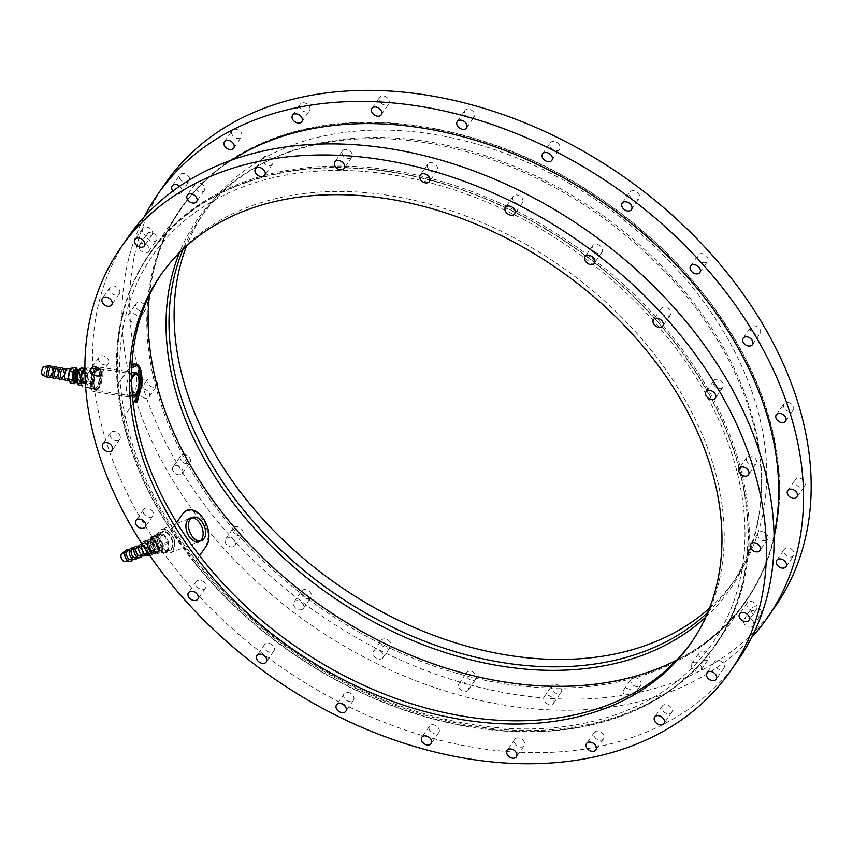 <?xml version="1.0" encoding="UTF-8"?>
<svg xmlns="http://www.w3.org/2000/svg" width="853" height="853" viewBox="0 0 853 853"><rect width="100%" height="100%" fill="white"/><g stroke="black" fill="none" stroke-linecap="round" stroke-linejoin="round"><path stroke-width="0.64" stroke-dasharray="4.26 3.2" d="M186.882 510.329L196.041 511.896L204.549 521.546L208.676 534.884L206.245 546.037L194.74 562.649A343.706 246.826 34.7 0 0 714.889 645.412A343.706 246.826 34.7 0 0 572.928 246.784A343.706 246.826 34.7 0 0 149.84 253.927A343.706 246.826 34.7 0 0 117.629 384.468L131.906 364.871A20.973 8.189 98.8 0 0 129.08 367.835L117.575 384.458L122.693 418.354L133.207 403.192M136.235 364.604A20.973 8.189 98.8 0 0 134.849 364.06M131.618 373.017A12.55 4.894 98.8 0 0 126.5 390.407A12.55 4.894 98.8 0 0 133.175 394.928A12.55 4.894 98.8 0 0 136.832 381.867A12.55 4.894 98.8 0 0 133.942 372.494M136.981 364.466A20.973 8.189 98.8 0 0 136.32 364.284M131.82 366.459A20.973 8.189 98.8 0 0 130.552 368.069L129.08 367.835M133.217 403.277L122.757 418.365A343.706 246.826 34.7 0 0 141.14 474.854A343.706 246.826 34.7 0 0 171.208 530.331L176.688 522.431M149.531 294.754A343.706 246.826 34.7 0 1 181.177 208.697A343.706 246.826 34.7 0 1 604.265 201.553A343.706 246.826 34.7 0 1 746.226 600.181A343.706 246.826 34.7 0 1 676.77 660.051M136.736 397.018L139.775 375.853L134.678 364.028M129.144 367.846L131.746 368.251M709.472 608.189A322.733 231.76 -145.3 0 0 735.691 578.537A322.733 231.76 -145.3 0 0 602.41 204.24A322.733 231.76 -145.3 0 0 205.136 210.947A322.733 231.76 -145.3 0 0 186.594 245.92M707.745 612.454A322.733 231.76 -145.3 0 0 730.573 585.926A322.733 231.76 -145.3 0 0 597.292 211.629A322.733 231.76 -145.3 0 0 200.018 218.336A322.733 231.76 -145.3 0 0 183.203 249.033M187.361 463.733A5.651 4.052 34.7 0 1 181.582 461.121A5.651 4.052 34.7 0 1 180.729 455.907A5.651 4.052 34.7 0 1 187.681 455.79A5.651 4.052 34.7 0 1 190.016 462.337A5.651 4.052 34.7 0 1 187.361 463.733M179.695 474.812A5.651 4.052 34.7 0 1 173.905 472.199A5.651 4.052 34.7 0 1 173.052 466.975A5.651 4.052 34.7 0 1 180.004 466.858A5.651 4.052 34.7 0 1 182.339 473.415A5.651 4.052 34.7 0 1 179.695 474.812M165.343 183.374A371.14 266.52 -145.3 0 0 226.706 532.08A371.14 266.52 -145.3 0 0 615.12 696.485A371.14 266.52 -145.3 0 0 775.484 606.11M144.402 216.683A371.14 266.52 -145.3 0 0 230.875 556.177A371.14 266.52 -145.3 0 0 607.443 707.563A371.14 266.52 -145.3 0 0 751.664 637.426M152.922 387.113A5.651 4.052 34.7 0 1 148.017 383.989A5.651 4.052 34.7 0 1 147.59 379.329A5.651 4.052 34.7 0 1 154.542 379.212A5.651 4.052 34.7 0 1 156.877 385.769A5.651 4.052 34.7 0 1 152.922 387.113M145.255 398.191A5.651 4.052 34.7 0 1 140.34 395.067A5.651 4.052 34.7 0 1 139.913 390.407A5.651 4.052 34.7 0 1 146.865 390.29A5.651 4.052 34.7 0 1 149.2 396.837A5.651 4.052 34.7 0 1 145.255 398.191M140.116 311.014A5.651 4.052 34.7 0 1 136.139 303.593A5.651 4.052 34.7 0 1 143.091 303.476A5.651 4.052 34.7 0 1 145.426 310.023A5.651 4.052 34.7 0 1 140.116 311.014M132.45 322.093A5.651 4.052 34.7 0 1 128.462 314.672A5.651 4.052 34.7 0 1 135.414 314.554A5.651 4.052 34.7 0 1 137.749 321.101A5.651 4.052 34.7 0 1 132.45 322.093M149.819 240.621A5.651 4.052 34.7 0 1 147.153 233.85A5.651 4.052 34.7 0 1 154.105 233.733A5.651 4.052 34.7 0 1 156.44 240.279A5.651 4.052 34.7 0 1 149.819 240.621M142.152 251.699A5.651 4.052 34.7 0 1 139.476 244.918A5.651 4.052 34.7 0 1 146.428 244.8A5.651 4.052 34.7 0 1 148.763 251.358A5.651 4.052 34.7 0 1 142.152 251.699M181.38 180.729A5.651 4.052 34.7 0 1 179.876 174.844A5.651 4.052 34.7 0 1 186.828 174.726A5.651 4.052 34.7 0 1 189.163 181.273A5.651 4.052 34.7 0 1 181.38 180.729M179.684 186.21A5.651 4.052 34.7 0 1 181.486 192.351A5.651 4.052 34.7 0 1 173.703 191.808A5.651 4.052 34.7 0 1 172.946 190.997M232.624 135.424A5.651 4.052 34.7 0 1 232.091 130.616A5.651 4.052 34.7 0 1 239.043 130.498A5.651 4.052 34.7 0 1 241.378 137.045A5.651 4.052 34.7 0 1 232.624 135.424M300.075 107.787A5.651 4.052 34.7 0 1 300.224 104.162A5.651 4.052 34.7 0 1 307.176 104.045A5.651 4.052 34.7 0 1 309.511 110.591A5.651 4.052 34.7 0 1 304.692 111.743A5.651 4.052 34.7 0 1 300.075 107.787M379.137 99.705A5.651 4.052 34.7 0 1 379.638 97.285A5.651 4.052 34.7 0 1 386.59 97.167A5.651 4.052 34.7 0 1 388.925 103.725A5.651 4.052 34.7 0 1 383.434 104.631A5.651 4.052 34.7 0 1 379.137 99.705M464.427 111.743A5.651 4.052 34.7 0 1 464.928 110.474A5.651 4.052 34.7 0 1 471.88 110.357A5.651 4.052 34.7 0 1 474.215 116.904A5.651 4.052 34.7 0 1 468.062 117.511A5.651 4.052 34.7 0 1 464.427 111.743M550.121 143.048A5.651 4.052 34.7 0 1 550.27 142.803A5.651 4.052 34.7 0 1 557.222 142.686A5.651 4.052 34.7 0 1 559.557 149.243A5.651 4.052 34.7 0 1 552.765 149.467A5.651 4.052 34.7 0 1 550.121 143.048M630.378 191.52A5.651 4.052 34.7 0 1 637.234 192.298A5.651 4.052 34.7 0 1 639.142 198.525A5.651 4.052 34.7 0 1 632.19 198.642A5.651 4.052 34.7 0 1 629.855 192.096A5.651 4.052 34.7 0 1 630.378 191.52M699.737 253.831A5.651 4.052 34.7 0 1 706.188 255.655A5.651 4.052 34.7 0 1 707.542 261.402A5.651 4.052 34.7 0 1 700.59 261.519A5.651 4.052 34.7 0 1 698.255 254.972A5.651 4.052 34.7 0 1 699.737 253.831M753.466 325.761A5.651 4.052 34.7 0 1 759.245 328.373A5.651 4.052 34.7 0 1 760.108 333.587A5.651 4.052 34.7 0 1 753.156 333.704A5.651 4.052 34.7 0 1 750.821 327.157A5.651 4.052 34.7 0 1 753.466 325.761M787.905 402.371A5.651 4.052 34.7 0 1 792.81 405.506A5.651 4.052 34.7 0 1 793.237 410.154A5.651 4.052 34.7 0 1 786.285 410.272A5.651 4.052 34.7 0 1 783.95 403.725A5.651 4.052 34.7 0 1 787.905 402.371M800.711 478.48A5.651 4.052 34.7 0 1 804.688 485.89A5.651 4.052 34.7 0 1 797.736 486.018A5.651 4.052 34.7 0 1 795.401 479.461A5.651 4.052 34.7 0 1 800.711 478.48M791.008 548.874A5.651 4.052 34.7 0 1 793.674 555.644A5.651 4.052 34.7 0 1 786.722 555.761A5.651 4.052 34.7 0 1 784.397 549.204A5.651 4.052 34.7 0 1 791.008 548.874M759.458 608.765A5.651 4.052 34.7 0 1 760.951 614.64A5.651 4.052 34.7 0 1 753.999 614.757A5.651 4.052 34.7 0 1 751.664 608.21A5.651 4.052 34.7 0 1 759.458 608.765M751.781 619.832A5.651 4.052 34.7 0 1 753.274 625.718A5.651 4.052 34.7 0 1 746.322 625.835A5.651 4.052 34.7 0 1 743.997 619.289A5.651 4.052 34.7 0 1 751.781 619.832M708.203 654.07A5.651 4.052 34.7 0 1 708.747 658.879A5.651 4.052 34.7 0 1 701.795 658.996A5.651 4.052 34.7 0 1 699.46 652.449A5.651 4.052 34.7 0 1 708.203 654.07M700.537 665.148A5.651 4.052 34.7 0 1 701.07 669.957A5.651 4.052 34.7 0 1 694.118 670.074A5.651 4.052 34.7 0 1 691.783 663.517A5.651 4.052 34.7 0 1 700.537 665.148M640.752 681.696A5.651 4.052 34.7 0 1 640.614 685.332A5.651 4.052 34.7 0 1 633.662 685.449A5.651 4.052 34.7 0 1 631.327 678.903A5.651 4.052 34.7 0 1 636.135 677.74A5.651 4.052 34.7 0 1 640.752 681.696M633.075 692.775A5.651 4.052 34.7 0 1 632.937 696.411A5.651 4.052 34.7 0 1 625.985 696.528A5.651 4.052 34.7 0 1 623.65 689.97A5.651 4.052 34.7 0 1 628.469 688.819A5.651 4.052 34.7 0 1 633.075 692.775M561.69 689.778A5.651 4.052 34.7 0 1 561.189 692.199A5.651 4.052 34.7 0 1 554.237 692.316A5.651 4.052 34.7 0 1 551.912 685.769A5.651 4.052 34.7 0 1 557.393 684.852A5.651 4.052 34.7 0 1 561.69 689.778M554.013 700.857A5.651 4.052 34.7 0 1 553.522 703.277A5.651 4.052 34.7 0 1 546.57 703.394A5.651 4.052 34.7 0 1 544.235 696.848A5.651 4.052 34.7 0 1 549.727 695.931A5.651 4.052 34.7 0 1 554.013 700.857M476.411 677.751A5.651 4.052 34.7 0 1 475.91 679.02A5.651 4.052 34.7 0 1 468.958 679.137A5.651 4.052 34.7 0 1 466.623 672.58A5.651 4.052 34.7 0 1 472.775 671.983A5.651 4.052 34.7 0 1 476.411 677.751M468.734 688.829A5.651 4.052 34.7 0 1 468.233 690.098A5.651 4.052 34.7 0 1 461.281 690.216A5.651 4.052 34.7 0 1 458.946 683.658A5.651 4.052 34.7 0 1 465.098 683.061A5.651 4.052 34.7 0 1 468.734 688.829M390.717 646.435A5.651 4.052 34.7 0 1 390.567 646.681A5.651 4.052 34.7 0 1 383.605 646.798A5.651 4.052 34.7 0 1 381.28 640.251A5.651 4.052 34.7 0 1 388.062 640.017A5.651 4.052 34.7 0 1 390.717 646.435M383.04 657.514A5.651 4.052 34.7 0 1 382.89 657.759A5.651 4.052 34.7 0 1 375.938 657.876A5.651 4.052 34.7 0 1 373.603 651.329A5.651 4.052 34.7 0 1 380.385 651.095A5.651 4.052 34.7 0 1 383.04 657.514M310.46 597.964A5.651 4.052 34.7 0 1 303.593 597.196A5.651 4.052 34.7 0 1 301.695 590.958A5.651 4.052 34.7 0 1 308.647 590.841A5.651 4.052 34.7 0 1 310.972 597.399A5.651 4.052 34.7 0 1 310.46 597.964M302.783 609.042A5.651 4.052 34.7 0 1 295.916 608.274A5.651 4.052 34.7 0 1 294.018 602.037A5.651 4.052 34.7 0 1 300.97 601.919A5.651 4.052 34.7 0 1 303.305 608.477A5.651 4.052 34.7 0 1 302.783 609.042M241.1 535.652A5.651 4.052 34.7 0 1 234.639 533.829A5.651 4.052 34.7 0 1 233.285 528.082A5.651 4.052 34.7 0 1 240.237 527.964A5.651 4.052 34.7 0 1 242.572 534.522A5.651 4.052 34.7 0 1 241.1 535.652M233.423 546.73A5.651 4.052 34.7 0 1 226.962 544.907A5.651 4.052 34.7 0 1 225.618 539.16A5.651 4.052 34.7 0 1 232.57 539.043A5.651 4.052 34.7 0 1 234.895 545.6A5.651 4.052 34.7 0 1 233.423 546.73M231.952 159.938A344.111 247.114 -145.3 0 0 179.887 209.849A344.111 247.114 -145.3 0 0 236.782 533.157A344.111 247.114 -145.3 0 0 596.908 685.588A344.111 247.114 -145.3 0 0 745.597 601.791A344.111 247.114 -145.3 0 0 774.034 535.513M597.868 684.202A344.111 247.114 -145.3 0 0 746.556 600.405A344.111 247.114 -145.3 0 0 604.436 201.308A344.111 247.114 -145.3 0 0 180.847 208.463A344.111 247.114 -145.3 0 0 237.742 531.771A344.111 247.114 -145.3 0 0 597.868 684.202M705.676 617.188A324.193 232.816 -145.3 0 0 596.29 213.069A324.193 232.816 -145.3 0 0 179.503 252.637M153.337 552.648A6.995 4.372 68.8 0 0 155.545 552.659A6.995 4.372 68.8 0 0 155.641 552.627A6.995 4.372 68.8 0 0 157.091 544.566A6.995 4.372 68.8 0 0 150.586 539.597A6.995 4.372 68.8 0 0 150.48 539.629A6.995 4.372 68.8 0 0 148.443 546.112A6.995 4.372 68.8 0 0 153.337 552.648M158.573 550.398A6.771 4.233 68.8 0 0 160.801 550.377A6.771 4.233 68.8 0 0 162.209 542.572A6.771 4.233 68.8 0 0 155.907 537.763A6.771 4.233 68.8 0 0 153.817 543.99A6.771 4.233 68.8 0 0 158.573 550.398M152.548 552.947A6.995 4.372 68.8 0 0 154.756 552.968A6.995 4.372 68.8 0 0 156.302 544.864A6.995 4.372 68.8 0 0 149.691 539.938A6.995 4.372 68.8 0 0 147.441 543.841A6.995 4.372 68.8 0 0 150.459 551.614A6.995 4.372 68.8 0 0 152.548 552.947M124.154 560.986A3.828 2.399 68.8 0 0 125.359 560.997A3.828 2.399 68.8 0 0 126.212 556.551A3.828 2.399 68.8 0 0 122.587 553.842A3.828 2.399 68.8 0 0 121.467 557.404A3.828 2.399 68.8 0 0 124.154 560.986M159.34 547.317A3.828 2.399 68.8 0 0 160.556 547.327A3.828 2.399 68.8 0 0 161.409 542.892A3.828 2.399 68.8 0 0 157.784 540.184A3.828 2.399 68.8 0 0 156.664 543.734A3.828 2.399 68.8 0 0 159.34 547.317M125.028 561.679A4.436 2.783 68.8 0 0 126.564 556.412A4.436 2.783 68.8 0 0 121.883 553.565M132.396 559.653A6.056 3.785 68.8 0 0 132.812 557.862A6.056 3.785 68.8 0 0 130.2 551.134A6.056 3.785 68.8 0 0 128.686 550.089M130.733 559.707A4.692 2.932 68.8 0 0 132.865 556.966A4.692 2.932 68.8 0 0 130.84 551.752A4.692 2.932 68.8 0 0 127.417 551.177M148.262 553.362L152.506 554.823L154.905 549.407L151.898 542.103A7.912 4.947 68.8 0 0 151.866 542.071L146.481 540.205A7.912 4.947 68.8 0 0 146.449 540.216L144.072 545.621A7.912 4.947 68.8 0 0 144.072 545.664L145.671 549.513M142.088 544.065L143.229 541.474A7.912 4.947 68.8 0 1 143.251 541.463L146.481 540.205L143.251 541.463L148.646 543.318L151.866 542.071L148.667 543.35L151.685 550.622L154.905 549.364A7.912 4.947 68.8 0 0 154.905 549.364L151.685 550.654L149.296 556.06L152.527 554.813A7.912 4.947 68.8 0 0 152.527 554.813L149.957 555.815M137.088 557.83A6.056 3.785 68.8 0 0 137.504 556.039A6.056 3.785 68.8 0 0 134.891 549.311A6.056 3.785 68.8 0 0 133.377 548.266M143.229 541.474L146.449 540.216M143.293 545.92L144.072 545.621M143.315 545.952L144.072 545.664M135.424 557.883A4.692 2.932 68.8 0 0 137.557 555.143A4.692 2.932 68.8 0 0 135.542 549.929A4.692 2.932 68.8 0 0 132.108 549.353M148.667 543.35A7.912 4.947 68.8 0 0 148.646 543.318L151.866 542.071L148.667 543.35M141.779 556.007A6.056 3.785 68.8 0 0 142.195 554.215A6.056 3.785 68.8 0 0 139.583 547.487A6.056 3.785 68.8 0 0 138.069 546.442M140.116 556.06A4.692 2.932 68.8 0 0 142.248 553.32A4.692 2.932 68.8 0 0 140.233 548.116A4.692 2.932 68.8 0 0 136.8 547.53M144.935 555.772A6.056 3.785 68.8 0 0 146.279 548.767A6.056 3.785 68.8 0 0 140.553 544.491M713.588 384.319A5.651 4.052 -145.3 0 0 718.194 388.275A5.651 4.052 -145.3 0 0 723.013 387.123A5.651 4.052 -145.3 0 0 720.678 380.577A5.651 4.052 -145.3 0 0 713.726 380.694A5.651 4.052 -145.3 0 0 713.588 384.319M692.039 641.531A322.733 231.76 -145.3 0 0 693.169 639.921A322.733 231.76 -145.3 0 0 559.877 265.624A322.733 231.76 -145.3 0 0 162.614 272.331A322.733 231.76 -145.3 0 0 161.494 273.952M128.249 236.921A371.14 266.52 -145.3 0 0 98.426 304.681A371.14 266.52 -145.3 0 0 324.982 694.374A371.14 266.52 -145.3 0 0 738.389 659.646M661.704 313.318A5.651 4.052 -145.3 0 0 670.447 314.938A5.651 4.052 -145.3 0 0 668.123 308.391A5.651 4.052 -145.3 0 0 661.171 308.509A5.651 4.052 -145.3 0 0 661.704 313.318M594.264 251.507A5.651 4.052 -145.3 0 0 602.047 252.061A5.651 4.052 -145.3 0 0 599.712 245.515A5.651 4.052 -145.3 0 0 592.76 245.632A5.651 4.052 -145.3 0 0 594.264 251.507M515.852 203.11A5.651 4.052 -145.3 0 0 522.462 202.779A5.651 4.052 -145.3 0 0 520.127 196.222A5.651 4.052 -145.3 0 0 513.175 196.339A5.651 4.052 -145.3 0 0 515.852 203.11M431.81 171.432A5.651 4.052 -145.3 0 0 437.12 170.44A5.651 4.052 -145.3 0 0 434.785 163.893A5.651 4.052 -145.3 0 0 427.833 164.011A5.651 4.052 -145.3 0 0 431.81 171.432M347.875 158.605A5.651 4.052 -145.3 0 0 351.831 157.261A5.651 4.052 -145.3 0 0 349.495 150.704A5.651 4.052 -145.3 0 0 342.543 150.821A5.651 4.052 -145.3 0 0 342.97 155.481A5.651 4.052 -145.3 0 0 347.875 158.605M269.772 165.525A5.651 4.052 -145.3 0 0 272.416 164.128A5.651 4.052 -145.3 0 0 270.081 157.581A5.651 4.052 -145.3 0 0 263.129 157.698A5.651 4.052 -145.3 0 0 263.982 162.912A5.651 4.052 -145.3 0 0 269.772 165.525M202.801 191.712A5.651 4.052 -145.3 0 0 204.283 190.582A5.651 4.052 -145.3 0 0 201.948 184.035A5.651 4.052 -145.3 0 0 194.996 184.152A5.651 4.052 -145.3 0 0 196.35 189.888A5.651 4.052 -145.3 0 0 202.801 191.712M151.546 235.385A5.651 4.052 -145.3 0 0 152.069 234.82A5.651 4.052 -145.3 0 0 149.733 228.263A5.651 4.052 -145.3 0 0 142.782 228.38A5.651 4.052 -145.3 0 0 144.69 234.607A5.651 4.052 -145.3 0 0 151.546 235.385M119.495 293.571A5.651 4.052 -145.3 0 0 116.85 287.152A5.651 4.052 -145.3 0 0 110.058 287.386A5.651 4.052 -145.3 0 0 112.393 293.933A5.651 4.052 -145.3 0 0 119.345 293.816A5.651 4.052 -145.3 0 0 119.495 293.571M108.832 362.29A5.651 4.052 -145.3 0 0 105.196 356.522A5.651 4.052 -145.3 0 0 99.044 357.13A5.651 4.052 -145.3 0 0 101.379 363.677A5.651 4.052 -145.3 0 0 108.331 363.559A5.651 4.052 -145.3 0 0 108.832 362.29M120.284 436.875A5.651 4.052 -145.3 0 0 115.987 431.959A5.651 4.052 -145.3 0 0 110.495 432.866A5.651 4.052 -145.3 0 0 112.831 439.423A5.651 4.052 -145.3 0 0 119.783 439.306A5.651 4.052 -145.3 0 0 120.284 436.875M153.06 512.237A5.651 4.052 -145.3 0 0 148.454 508.292A5.651 4.052 -145.3 0 0 143.635 509.444A5.651 4.052 -145.3 0 0 145.97 515.99A5.651 4.052 -145.3 0 0 152.922 515.873A5.651 4.052 -145.3 0 0 153.06 512.237M204.944 583.249A5.651 4.052 -145.3 0 0 196.19 581.618A5.651 4.052 -145.3 0 0 198.525 588.175A5.651 4.052 -145.3 0 0 205.477 588.058A5.651 4.052 -145.3 0 0 204.944 583.249M272.384 645.049A5.651 4.052 -145.3 0 0 264.601 644.495A5.651 4.052 -145.3 0 0 266.936 651.052A5.651 4.052 -145.3 0 0 273.888 650.935A5.651 4.052 -145.3 0 0 272.384 645.049M350.796 693.446A5.651 4.052 -145.3 0 0 344.185 693.788A5.651 4.052 -145.3 0 0 346.521 700.334A5.651 4.052 -145.3 0 0 353.473 700.217A5.651 4.052 -145.3 0 0 350.796 693.446M434.838 725.135A5.651 4.052 -145.3 0 0 429.528 726.127A5.651 4.052 -145.3 0 0 431.863 732.674A5.651 4.052 -145.3 0 0 438.815 732.556A5.651 4.052 -145.3 0 0 434.838 725.135M518.763 737.952A5.651 4.052 -145.3 0 0 514.817 739.306A5.651 4.052 -145.3 0 0 517.153 745.853A5.651 4.052 -145.3 0 0 524.105 745.735A5.651 4.052 -145.3 0 0 523.678 741.086A5.651 4.052 -145.3 0 0 518.763 737.952M596.876 731.042A5.651 4.052 -145.3 0 0 594.232 732.439A5.651 4.052 -145.3 0 0 596.567 738.986A5.651 4.052 -145.3 0 0 603.519 738.869A5.651 4.052 -145.3 0 0 602.655 733.655A5.651 4.052 -145.3 0 0 596.876 731.042M663.837 704.845A5.651 4.052 -145.3 0 0 662.365 705.985A5.651 4.052 -145.3 0 0 664.7 712.532A5.651 4.052 -145.3 0 0 671.652 712.415A5.651 4.052 -145.3 0 0 670.298 706.668A5.651 4.052 -145.3 0 0 663.837 704.845M715.091 661.171A5.651 4.052 -145.3 0 0 714.579 661.747A5.651 4.052 -145.3 0 0 716.904 668.294A5.651 4.052 -145.3 0 0 723.856 668.176A5.651 4.052 -145.3 0 0 721.958 661.949A5.651 4.052 -145.3 0 0 715.091 661.171M747.143 602.996A5.651 4.052 -145.3 0 0 749.798 609.405A5.651 4.052 -145.3 0 0 756.59 609.181A5.651 4.052 -145.3 0 0 754.255 602.634A5.651 4.052 -145.3 0 0 747.303 602.751A5.651 4.052 -145.3 0 0 747.143 602.996M757.816 534.266A5.651 4.052 -145.3 0 0 761.452 540.034A5.651 4.052 -145.3 0 0 767.593 539.437A5.651 4.052 -145.3 0 0 765.269 532.88A5.651 4.052 -145.3 0 0 758.317 532.997A5.651 4.052 -145.3 0 0 757.816 534.266M746.364 459.682A5.651 4.052 -145.3 0 0 750.661 464.608A5.651 4.052 -145.3 0 0 756.142 463.691A5.651 4.052 -145.3 0 0 753.817 457.144A5.651 4.052 -145.3 0 0 746.865 457.261A5.651 4.052 -145.3 0 0 746.364 459.682M122.811 315.141A344.111 247.114 -145.3 0 0 332.873 676.45A344.111 247.114 -145.3 0 0 716.179 644.25A344.111 247.114 -145.3 0 0 574.058 245.152A344.111 247.114 -145.3 0 0 150.469 252.307A344.111 247.114 -145.3 0 0 122.811 315.141M121.851 316.527A344.111 247.114 -145.3 0 0 331.913 677.836A344.111 247.114 -145.3 0 0 715.219 645.636A344.111 247.114 -145.3 0 0 573.099 246.538A344.111 247.114 -145.3 0 0 149.51 253.693A344.111 247.114 -145.3 0 0 121.851 316.527M125.124 317.924A340.475 244.502 -145.3 0 0 536.068 728.793A340.475 244.502 -145.3 0 0 635.901 302.282A340.475 244.502 -145.3 0 0 125.124 317.924M93.67 391.57A12.507 4.883 -81.2 0 1 90.759 378.465A12.507 4.883 -81.2 0 1 97.487 366.854A12.507 4.883 -81.2 0 1 100.11 370.117A12.507 4.883 -81.2 0 1 99.481 384.074A12.507 4.883 -81.2 0 1 93.67 391.57L132.578 397.594A12.507 4.883 -81.2 0 1 132.578 397.594A12.507 4.883 -81.2 0 1 129.336 390.333A12.507 4.883 -81.2 0 1 131.586 377.634M99.247 371.844A10.129 3.956 -81.2 0 1 98.735 383.146A10.129 3.956 -81.2 0 1 94.033 389.224A10.129 3.956 -81.2 0 1 91.676 378.615A10.129 3.956 -81.2 0 1 97.125 369.21A10.129 3.956 -81.2 0 1 99.247 371.844M100.718 372.079A10.129 3.956 -81.2 0 1 100.206 383.37A10.129 3.956 -81.2 0 1 95.504 389.448A10.129 3.956 -81.2 0 1 93.148 378.839A10.129 3.956 -81.2 0 1 98.596 369.434A10.129 3.956 -81.2 0 1 100.718 372.079M132.45 395.888A10.897 4.254 -81.2 0 1 131.607 379.478M100.995 371.513A10.897 4.254 -81.2 0 1 100.441 383.669A10.897 4.254 -81.2 0 1 95.387 390.205A10.897 4.254 -81.2 0 1 92.849 378.796A10.897 4.254 -81.2 0 1 98.713 368.677A10.897 4.254 -81.2 0 1 100.995 371.513M162.038 552.264A9.682 6.056 -111.2 0 1 161.377 553.011L155.971 553.202A9.682 6.056 -111.2 0 1 154.958 552.509L150.597 545.664A9.682 6.056 -111.2 0 1 150.245 544.225L151.29 537.198A9.682 6.056 -111.2 0 1 151.962 536.441L157.368 536.26A9.682 6.056 -111.2 0 1 158.381 536.942L162.742 543.787A9.682 6.056 -111.2 0 1 163.094 545.227L162.038 552.264L167.327 550.206A9.682 6.056 -111.2 0 1 166.655 550.963L161.377 553.011M155.587 552.03A8.669 5.427 68.8 0 0 159.81 552.808A8.669 5.427 68.8 0 0 161.729 542.764A8.669 5.427 68.8 0 0 153.529 536.644A8.669 5.427 68.8 0 0 150.81 543.638A8.669 5.427 68.8 0 0 155.587 552.03M160.684 551.166A10.087 6.312 68.8 0 0 165.599 552.083A10.087 6.312 68.8 0 0 167.828 540.397A10.087 6.312 68.8 0 0 158.295 533.274A10.087 6.312 68.8 0 0 155.139 541.42A10.087 6.312 68.8 0 0 160.684 551.166M164.373 549.737A10.087 6.312 68.8 0 0 169.289 550.643A10.087 6.312 68.8 0 0 171.528 538.957A10.087 6.312 68.8 0 0 161.985 531.846A10.087 6.312 68.8 0 0 158.829 539.981A10.087 6.312 68.8 0 0 164.373 549.737M166.655 550.963L161.249 551.145L155.971 553.202M161.249 551.145A9.682 6.056 -111.2 0 1 160.236 550.462L154.958 552.509M160.236 550.462L155.875 543.617L150.597 545.664M155.875 543.617A9.682 6.056 -111.2 0 1 155.523 542.177L150.245 544.225M155.523 542.177L156.568 535.14L151.29 537.198M156.568 535.14A9.682 6.056 -111.2 0 1 157.24 534.394L151.962 536.441M157.24 534.394L162.646 534.202L157.368 536.26M162.646 534.202A9.682 6.056 -111.2 0 1 163.659 534.895L158.381 536.942M163.659 534.895L168.02 541.74L162.742 543.787M168.02 541.74A9.682 6.056 -111.2 0 1 168.372 543.18L163.094 545.227M168.372 543.18L167.327 550.206M152.655 553.17A8.669 5.427 68.8 0 0 156.877 553.949A8.669 5.427 68.8 0 0 158.797 543.905A8.669 5.427 68.8 0 0 150.597 537.785A8.669 5.427 68.8 0 0 147.804 542.625A8.669 5.427 68.8 0 0 151.546 552.264A8.669 5.427 68.8 0 0 152.655 553.17M164.533 549.417A9.767 6.11 68.8 0 0 172.082 540.973A9.767 6.11 68.8 0 0 160.663 533.2A9.767 6.11 68.8 0 0 164.533 549.417M152.165 552.712A7.869 4.926 68.8 0 0 158.487 549.492A7.869 4.926 68.8 0 0 153.775 539.245A7.869 4.926 68.8 0 0 147.772 543.148A7.869 4.926 68.8 0 0 151.162 551.902A7.869 4.926 68.8 0 0 152.165 552.712M164.618 549.641A10.087 6.312 68.8 0 0 169.534 550.548A10.087 6.312 68.8 0 0 171.762 538.861A10.087 6.312 68.8 0 0 162.23 531.75A10.087 6.312 68.8 0 0 159.074 539.885A10.087 6.312 68.8 0 0 164.618 549.641M152.399 551.166A6.035 3.775 68.8 0 0 157.048 545.952A6.035 3.775 68.8 0 0 150 541.154A6.035 3.775 68.8 0 0 152.399 551.166M166.548 548.895A10.087 6.312 68.8 0 0 171.464 549.801A10.087 6.312 68.8 0 0 173.703 538.115A10.087 6.312 68.8 0 0 164.16 531.003A10.087 6.312 68.8 0 0 161.004 539.139A10.087 6.312 68.8 0 0 166.548 548.895M165.482 529.51A12.507 7.826 -111.2 0 1 174.172 541.228A12.507 7.826 -111.2 0 1 170.515 552.765A12.507 7.826 -111.2 0 1 158.69 543.947A12.507 7.826 -111.2 0 1 161.462 529.457A12.507 7.826 -111.2 0 1 165.482 529.51M165.578 531.718A10.129 6.334 -111.2 0 1 172.199 547.957A10.129 6.334 -111.2 0 1 160.172 543.66A10.129 6.334 -111.2 0 1 165.578 531.718M176.699 522.462L171.25 530.321L194.783 562.628L199.613 555.666M80.481 382.464A6.995 2.73 98.8 0 0 82.741 374.883A6.995 2.73 98.8 0 0 80.918 369.605A6.995 2.73 98.8 0 0 77.154 376.098A6.995 2.73 98.8 0 0 78.785 383.423A6.995 2.73 98.8 0 0 80.481 382.464M77.197 382.976A6.995 2.73 98.8 0 0 77.794 383.274A6.995 2.73 98.8 0 0 79.489 382.315A6.995 2.73 98.8 0 0 81.76 374.734A6.995 2.73 98.8 0 0 79.937 369.456A6.995 2.73 98.8 0 0 79.265 369.552M87.902 380.971A3.828 1.493 98.8 0 0 89.138 376.813A3.828 1.493 98.8 0 0 88.136 373.913A3.828 1.493 98.8 0 0 86.078 377.474A3.828 1.493 98.8 0 0 86.974 381.494A3.828 1.493 98.8 0 0 87.902 380.971M43.844 374.158A3.828 1.493 98.8 0 0 45.092 369.999A3.828 1.493 98.8 0 0 44.089 367.11A3.828 1.493 98.8 0 0 42.032 370.671A3.828 1.493 98.8 0 0 42.917 374.68A3.828 1.493 98.8 0 0 43.844 374.158M42.65 375.224A4.436 1.727 98.8 0 0 43.898 374.68A4.436 1.727 98.8 0 0 45.348 369.637A4.436 1.727 98.8 0 0 43.993 366.502M49.527 377.378A6.056 2.356 98.8 0 0 49.922 376.962A6.056 2.356 98.8 0 0 51.777 371.695A6.056 2.356 98.8 0 0 51.201 366.545M49.698 376.568A4.692 1.834 98.8 0 0 50.732 376.312A4.692 1.834 98.8 0 0 51.041 375.992A4.692 1.834 98.8 0 0 52.481 371.908A4.692 1.834 98.8 0 0 52.033 367.92A4.692 1.834 98.8 0 0 51.127 367.366M76.077 381.643L77.644 379.692A7.912 3.081 98.8 0 0 77.666 379.649L78.647 371.865A7.912 3.081 98.8 0 0 78.636 371.823L77.868 370.49M55.402 378.284A6.056 2.356 98.8 0 0 55.797 377.868A6.056 2.356 98.8 0 0 57.652 372.601A6.056 2.356 98.8 0 0 57.076 367.451M72.398 367.387L74.606 371.204L78.636 371.823M74.606 371.236L78.647 371.865L74.606 371.236A7.912 3.081 98.8 0 0 74.606 371.204L73.625 379.031L70.426 383.04A7.912 3.081 98.8 0 0 70.426 383.04L74.467 383.658M77.666 379.649L73.625 379.031A7.912 3.081 98.8 0 0 73.625 379.031L77.644 379.692M55.573 377.474A4.692 1.834 98.8 0 0 56.607 377.218A4.692 1.834 98.8 0 0 56.916 376.898A4.692 1.834 98.8 0 0 58.356 372.814A4.692 1.834 98.8 0 0 57.908 368.827A4.692 1.834 98.8 0 0 57.002 368.272M61.277 379.19A6.056 2.356 98.8 0 0 61.672 378.775A6.056 2.356 98.8 0 0 63.527 373.507A6.056 2.356 98.8 0 0 62.951 368.357M61.448 378.38A4.692 1.834 98.8 0 0 62.482 378.124A4.692 1.834 98.8 0 0 62.791 377.804A4.692 1.834 98.8 0 0 64.22 373.721A4.692 1.834 98.8 0 0 63.783 369.733A4.692 1.834 98.8 0 0 62.877 369.178M66.076 380.502A6.056 2.356 98.8 0 0 67.536 379.681A6.056 2.356 98.8 0 0 69.498 373.124A6.056 2.356 98.8 0 0 67.92 368.549M84.905 367.952L85.204 367.611A9.682 3.775 -81.2 0 1 85.641 367.611A9.682 3.775 -81.2 0 1 85.79 367.643L88.04 371.929A9.682 3.775 -81.2 0 1 88.158 373.23L87.006 381.504A9.682 3.775 -81.2 0 1 86.537 382.773L83.125 386.75A9.682 3.775 -81.2 0 1 82.826 386.761M85.364 368.592A8.669 3.38 98.8 0 0 80.8 376.834A8.669 3.38 98.8 0 0 82.837 385.748A8.669 3.38 98.8 0 0 87.507 377.698A8.669 3.38 98.8 0 0 85.492 368.613A8.669 3.38 98.8 0 0 85.364 368.592M88.403 372.612L91.804 368.635A9.682 3.775 -81.2 0 1 92.252 368.635A9.682 3.775 -81.2 0 1 92.391 368.667L94.651 372.953A9.682 3.775 -81.2 0 1 94.768 374.254L93.617 382.528A9.682 3.775 -81.2 0 1 93.137 383.797L89.736 387.774A9.682 3.775 -81.2 0 1 89.298 387.774A9.682 3.775 -81.2 0 1 89.149 387.742L86.899 383.455A9.682 3.775 -81.2 0 1 86.782 382.155L87.934 373.881A9.682 3.775 -81.2 0 1 88.403 372.612L84.937 372.079M91.804 368.635L85.204 367.611M92.391 368.667L85.79 367.643M94.651 372.953L88.04 371.929M94.768 374.254L88.158 373.23M93.617 382.528L87.006 381.504M93.137 383.797L86.537 382.773M89.736 387.774L83.125 386.75M86.899 383.455L85.385 383.221M86.782 382.155L85.311 381.92M87.934 373.881L84.969 373.422M92.156 368.219A10.087 3.934 98.8 0 0 86.857 377.794A10.087 3.934 98.8 0 0 89.234 388.168A10.087 3.934 98.8 0 0 94.662 378.807A10.087 3.934 98.8 0 0 92.316 368.24A10.087 3.934 98.8 0 0 92.156 368.219M96.784 368.933A10.087 3.934 98.8 0 0 91.474 378.508A10.087 3.934 98.8 0 0 93.851 388.883A10.087 3.934 98.8 0 0 99.279 379.521A10.087 3.934 98.8 0 0 96.933 368.944A10.087 3.934 98.8 0 0 96.784 368.933M79.169 385.183A8.669 3.38 98.8 0 0 83.839 377.133A8.669 3.38 98.8 0 0 81.813 368.038M77.388 383.338A7.869 3.071 98.8 0 0 82.496 378.497A7.869 3.071 98.8 0 0 80.843 368.709A7.869 3.071 98.8 0 0 79.564 369.264M80.587 370.533A6.035 2.356 98.8 0 0 77.303 379.372A6.035 2.356 98.8 0 0 81.387 379.596A6.035 2.356 98.8 0 0 80.587 370.533M96.89 369.274A9.767 3.807 98.8 0 0 93.35 372.857A9.767 3.807 98.8 0 0 91.612 384.074A9.767 3.807 98.8 0 0 98.266 383.711A9.767 3.807 98.8 0 0 96.89 369.274M97.082 368.976A10.087 3.934 98.8 0 0 93.425 372.686A10.087 3.934 98.8 0 0 91.634 384.266A10.087 3.934 98.8 0 0 94.161 388.925A10.087 3.934 98.8 0 0 99.588 379.564A10.087 3.934 98.8 0 0 97.242 368.997A10.087 3.934 98.8 0 0 97.082 368.976M99.502 369.349A10.087 3.934 98.8 0 0 94.193 378.924A10.087 3.934 98.8 0 0 96.57 389.299A10.087 3.934 98.8 0 0 101.997 379.937A10.087 3.934 98.8 0 0 99.652 369.37A10.087 3.934 98.8 0 0 99.502 369.349M151.599 552.158A5.768 3.615 68.8 0 0 155.299 548.426A5.768 3.615 68.8 0 0 151.471 541.602A5.768 3.615 68.8 0 0 147.388 544.64A5.768 3.615 68.8 0 0 149.883 551.049A5.768 3.615 68.8 0 0 151.599 552.158M151.386 552.126A5.651 3.54 68.8 0 0 153.167 552.147A5.651 3.54 68.8 0 0 154.425 545.6A5.651 3.54 68.8 0 0 149.083 541.612A5.651 3.54 68.8 0 0 147.441 546.848A5.651 3.54 68.8 0 0 151.386 552.126M150.341 552.541A5.651 3.54 68.8 0 0 152.122 552.552A5.651 3.54 68.8 0 0 153.369 546.005A5.651 3.54 68.8 0 0 148.027 542.018A5.651 3.54 68.8 0 0 146.385 547.253A5.651 3.54 68.8 0 0 150.341 552.541M149.787 553.512A6.451 4.041 68.8 0 0 153.167 545.835A6.451 4.041 68.8 0 0 145.511 543.19A6.451 4.041 68.8 0 0 149.787 553.512M146.567 554.77A6.451 4.041 68.8 0 0 149.947 547.093A6.451 4.041 68.8 0 0 142.28 544.438A6.451 4.041 68.8 0 0 146.567 554.77M146.247 554.503A6.056 3.785 68.8 0 0 148.155 554.525A6.056 3.785 68.8 0 0 149.499 547.509A6.056 3.785 68.8 0 0 143.784 543.244A6.056 3.785 68.8 0 0 142.014 548.852A6.056 3.785 68.8 0 0 146.247 554.503M76.226 381.558A5.651 2.207 98.8 0 0 76.631 381.728L76.013 381.206A5.768 2.25 98.8 0 0 78.263 381.099A5.768 2.25 98.8 0 0 80.118 373.678A5.768 2.25 98.8 0 0 77.602 370.884L78.359 370.565A5.651 2.207 98.8 0 0 77.922 370.607M76.301 381.675L76.631 381.728A5.651 2.207 98.8 0 0 77.996 380.96A5.651 2.207 98.8 0 0 79.83 374.84A5.651 2.207 98.8 0 0 78.359 370.565L78.018 370.511M76.685 380.758A5.651 2.207 98.8 0 0 78.508 374.627A5.651 2.207 98.8 0 0 77.037 370.362L77.346 370.618C78.167 369.338 78.476 378.636 76.12 380.939L75.309 381.526A5.651 2.207 98.8 0 0 76.685 380.758M75.778 381.6A6.451 2.516 98.8 0 0 76.024 381.334A6.451 2.516 98.8 0 0 77.506 370.437M68.539 376.514A6.056 2.356 98.8 0 0 70.117 381.131L68.794 378.007L69.861 371.492A6.451 2.516 98.8 0 0 68.965 379.521A6.451 2.516 98.8 0 0 71.983 380.705A6.451 2.516 98.8 0 0 73.848 370.906A6.451 2.516 98.8 0 0 69.839 371.45M69.232 380.992L70.117 381.131A6.056 2.356 98.8 0 0 71.577 380.31A6.056 2.356 98.8 0 0 73.539 373.742A6.056 2.356 98.8 0 0 71.961 369.168A6.056 2.356 98.8 0 0 68.858 373.923M714.889 645.412L746.226 600.181M149.84 253.927L181.177 208.697M205.136 210.947L200.018 218.336M735.691 578.537L730.573 585.926M182.339 473.415L190.016 462.337M173.052 466.975L180.729 455.907M149.2 396.837L156.877 385.769M139.913 390.407L147.59 379.329M137.749 321.101L145.426 310.023M128.462 314.672L136.139 303.593M148.763 251.358L156.44 240.279M139.476 244.918L147.153 233.85M181.486 192.351L189.163 181.273M172.21 185.922L179.876 174.844M233.701 148.123L241.378 137.045M224.414 141.683L232.091 130.616M301.834 121.67L309.511 110.591M292.547 115.23L300.224 104.162M381.248 114.792L388.925 103.725M371.961 108.363L379.638 97.285M466.538 127.982L474.215 116.904M457.251 121.552L464.928 110.474M551.88 160.321L559.557 149.243M542.593 153.881L550.27 142.803M631.465 209.603L639.142 198.525M622.178 203.174L629.855 192.096M699.865 272.48L707.542 261.402M690.589 266.051L698.255 254.972M752.431 344.665L760.108 333.587M743.144 338.225L750.821 327.157M785.56 421.233L793.237 410.154M776.283 414.803L783.95 403.725M797.011 496.968L804.688 485.89M787.735 490.539L795.401 479.461M786.008 566.723L793.674 555.644M776.72 560.282L784.397 549.204M753.274 625.718L760.951 614.64M743.997 619.289L751.664 608.21M701.07 669.957L708.747 658.879M691.783 663.517L699.46 652.449M632.937 696.411L640.614 685.332M623.65 689.97L631.327 678.903M553.522 703.277L561.189 692.199M544.235 696.848L551.912 685.769M468.233 690.098L475.91 679.02M458.946 683.658L466.623 672.58M382.89 657.759L390.567 646.681M373.603 651.329L381.28 640.251M303.305 608.477L310.972 597.399M294.018 602.037L301.695 590.958M234.895 545.6L242.572 534.522M225.618 539.16L233.285 528.082M180.847 208.463L179.887 209.849M746.556 600.405L745.597 601.791M155.907 537.763L150.586 539.597M160.801 550.377L155.641 552.627M154.756 552.968L155.545 552.659M149.691 539.938L150.48 539.629M147.441 543.841L149.083 541.612L148.027 542.018C147.921 539.8 155.385 546.059 153.572 550.505L152.122 552.552L153.167 552.147L150.459 551.614M125.359 560.997L160.556 547.327M122.587 553.842L157.784 540.184M130.84 551.752L130.2 551.134M132.865 556.966L132.812 557.862M135.542 549.929L134.891 549.311M137.557 555.143L137.504 556.039M146.567 555.143L148.155 554.525L146.396 554.503C141.715 550.622 140.841 546.869 143.784 543.244L142.003 543.926M140.233 548.116L139.583 547.487M142.248 553.32L142.195 554.215M713.726 380.694L706.049 391.762M723.013 387.123L715.336 398.202M162.614 272.331L160.375 275.562M693.169 639.921L690.93 643.151M661.171 308.509L653.494 319.587M670.447 314.938L662.781 326.017M592.76 245.632L585.083 256.71M602.047 252.061L594.37 263.14M513.175 196.339L505.498 207.418M522.462 202.779L514.785 213.858M427.833 164.011L420.156 175.089M437.12 170.44L429.443 181.518M342.543 150.821L334.877 161.899M351.831 157.261L344.154 168.34M263.129 157.698L255.452 168.766M272.416 164.128L264.739 175.206M194.996 184.152L187.319 195.22M204.283 190.582L196.606 201.66M142.782 228.38L135.115 239.458M152.069 234.82L144.402 245.888M110.058 287.386L102.381 298.465M119.345 293.816L111.668 304.894M99.044 357.13L91.378 368.208M108.331 363.559L100.654 374.638M110.495 432.866L102.829 443.944M119.783 439.306L112.106 450.373M143.635 509.444L135.958 520.511M152.922 515.873L145.245 526.951M196.19 581.618L188.524 592.696M205.477 588.058L197.811 599.137M264.601 644.495L256.924 655.573M273.888 650.935L266.211 662.013M344.185 693.788L336.509 704.866M353.473 700.217L345.796 711.295M429.528 726.127L421.851 737.195M438.815 732.556L431.138 743.635M514.817 739.306L507.14 750.384M524.105 745.735L516.428 756.814M594.232 732.439L586.555 743.507M603.519 738.869L595.842 749.947M662.365 705.985L654.688 717.053M671.652 712.415L663.975 723.493M714.579 661.747L706.902 672.825M723.856 668.176L716.189 679.255M747.303 602.751L739.626 613.819M756.59 609.181L748.913 620.259M758.317 532.997L750.64 544.075M767.593 539.437L759.927 550.505M746.865 457.261L739.188 468.34M756.142 463.691L748.476 474.769M150.469 252.307L149.51 253.693M716.179 644.25L715.219 645.636M133.164 372.366L97.487 366.854M98.596 369.434L97.125 369.21M95.504 389.448L94.033 389.224M133.782 374.104L98.713 368.677M132.45 395.941L95.387 390.205M165.599 552.083L169.289 550.643M158.295 533.274L161.985 531.846M156.877 553.949L159.81 552.808M150.597 537.785L153.529 536.644M169.534 550.548L171.464 549.801M162.23 531.75L164.16 531.003M188.769 518.848L161.462 529.457M201.596 540.695L170.515 552.765M77.794 383.274L78.785 383.423M79.937 369.456L80.918 369.605M42.917 374.68L86.974 381.494M44.089 367.11L88.136 373.913M52.033 367.92L51.66 367.291M50.732 376.312L50.188 376.791M57.908 368.827L57.535 368.197M56.607 377.218L56.063 377.698M71.055 369.029L71.961 369.168L69.882 371.46M63.783 369.733L63.399 369.104M62.482 378.124L61.938 378.604M92.252 368.635L85.641 367.611M89.234 388.168L93.851 388.883M92.316 368.24L96.933 368.944M81.963 385.62L82.837 385.748M84.479 368.453L85.492 368.613M94.161 388.925L96.57 389.299M97.242 368.997L99.652 369.37"/><path stroke-width="1.28" d="M133.207 403.192L134.209 401.742A20.973 8.189 98.8 0 0 140.276 380.896A20.973 8.189 98.8 0 0 136.235 364.604M131.82 366.459A20.973 8.189 98.8 0 1 136.32 364.284L134.849 364.06A20.973 8.189 98.8 0 0 131.906 364.871L134.678 364.028L137.621 364.487L131.746 368.251M133.942 372.494A12.55 4.894 98.8 0 0 131.618 373.017M134.209 401.742L135.68 401.966A20.973 8.189 98.8 0 0 141.79 380.161A20.973 8.189 98.8 0 0 136.981 364.466M176.688 522.431L182.723 513.719L186.882 510.329M676.77 660.051A343.706 246.826 34.7 0 1 172.477 429.624A343.706 246.826 34.7 0 1 149.531 294.754M133.217 403.277L136.736 397.018M134.273 401.752L137.216 402.211L142.814 379.478L137.621 364.487M186.594 245.92A322.733 231.76 -145.3 0 0 276.884 533.839A322.733 231.76 -145.3 0 0 596.247 657.13A322.733 231.76 -145.3 0 0 709.472 608.189M183.203 249.033A322.733 231.76 -145.3 0 0 269.58 539.011A322.733 231.76 -145.3 0 0 591.129 664.508A322.733 231.76 -145.3 0 0 707.745 612.454M751.664 637.426A371.14 266.52 -145.3 0 0 767.807 617.188L775.484 606.11A371.14 266.52 -145.3 0 0 622.2 175.665A371.14 266.52 -145.3 0 0 165.343 183.374L157.666 194.452A371.14 266.52 -145.3 0 0 144.402 216.683M767.807 617.188A371.14 266.52 -145.3 0 0 614.533 186.743A371.14 266.52 -145.3 0 0 157.666 194.452M172.946 190.997A5.651 4.052 34.7 0 1 172.21 185.922A5.651 4.052 34.7 0 1 179.684 186.21M224.947 146.503A5.651 4.052 34.7 0 1 224.414 141.683A5.651 4.052 34.7 0 1 231.366 141.566A5.651 4.052 34.7 0 1 233.701 148.123A5.651 4.052 34.7 0 1 224.947 146.503M292.408 118.866A5.651 4.052 34.7 0 1 292.547 115.23A5.651 4.052 34.7 0 1 299.499 115.112A5.651 4.052 34.7 0 1 301.834 121.67A5.651 4.052 34.7 0 1 297.015 122.821A5.651 4.052 34.7 0 1 292.408 118.866M371.471 110.783A5.651 4.052 34.7 0 1 371.961 108.363A5.651 4.052 34.7 0 1 378.913 108.246A5.651 4.052 34.7 0 1 381.248 114.792A5.651 4.052 34.7 0 1 375.757 115.709A5.651 4.052 34.7 0 1 371.471 110.783M456.75 122.811A5.651 4.052 34.7 0 1 457.251 121.552A5.651 4.052 34.7 0 1 464.203 121.425A5.651 4.052 34.7 0 1 466.538 127.982A5.651 4.052 34.7 0 1 460.385 128.59A5.651 4.052 34.7 0 1 456.75 122.811M542.444 154.126A5.651 4.052 34.7 0 1 542.593 153.881A5.651 4.052 34.7 0 1 549.545 153.764A5.651 4.052 34.7 0 1 551.88 160.321A5.651 4.052 34.7 0 1 545.099 160.545A5.651 4.052 34.7 0 1 542.444 154.126M622.701 202.598A5.651 4.052 34.7 0 1 629.567 203.377A5.651 4.052 34.7 0 1 631.465 209.603A5.651 4.052 34.7 0 1 624.513 209.721A5.651 4.052 34.7 0 1 622.178 203.174A5.651 4.052 34.7 0 1 622.701 202.598M692.06 264.91A5.651 4.052 34.7 0 1 698.522 266.733A5.651 4.052 34.7 0 1 699.865 272.48A5.651 4.052 34.7 0 1 692.913 272.597A5.651 4.052 34.7 0 1 690.589 266.051A5.651 4.052 34.7 0 1 692.06 264.91M745.789 336.828A5.651 4.052 34.7 0 1 751.578 339.451A5.651 4.052 34.7 0 1 752.431 344.665A5.651 4.052 34.7 0 1 745.479 344.783A5.651 4.052 34.7 0 1 743.144 338.225A5.651 4.052 34.7 0 1 745.789 336.828M780.228 413.449A5.651 4.052 34.7 0 1 785.144 416.584A5.651 4.052 34.7 0 1 785.56 421.233A5.651 4.052 34.7 0 1 778.608 421.35A5.651 4.052 34.7 0 1 776.283 414.803A5.651 4.052 34.7 0 1 780.228 413.449M793.034 489.558A5.651 4.052 34.7 0 1 797.011 496.968A5.651 4.052 34.7 0 1 790.059 497.086A5.651 4.052 34.7 0 1 787.735 490.539A5.651 4.052 34.7 0 1 793.034 489.558M783.331 559.952A5.651 4.052 34.7 0 1 786.008 566.723A5.651 4.052 34.7 0 1 779.056 566.84A5.651 4.052 34.7 0 1 776.72 560.282A5.651 4.052 34.7 0 1 783.331 559.952M774.034 535.513A344.111 247.114 -145.3 0 0 603.476 202.694A344.111 247.114 -145.3 0 0 231.952 159.938M179.503 252.637A324.193 232.816 -145.3 0 0 268.109 542.977A324.193 232.816 -145.3 0 0 590.105 668.016A324.193 232.816 -145.3 0 0 705.676 617.188M128.686 550.089A6.056 3.785 68.8 0 0 125.817 550.345L121.883 553.565A4.436 2.783 68.8 0 0 121.179 557.83A4.436 2.783 68.8 0 0 124.186 561.541A4.436 2.783 68.8 0 0 125.028 561.679L130.104 561.402A6.056 3.785 68.8 0 0 132.396 559.653M125.817 550.345A6.056 3.785 68.8 0 0 124.858 556.156A6.056 3.785 68.8 0 0 128.952 561.221A6.056 3.785 68.8 0 0 130.104 561.402M133.377 548.266A6.056 3.785 68.8 0 0 130.466 548.564L127.417 551.177A4.692 2.932 68.8 0 0 126.724 555.676A4.692 2.932 68.8 0 0 129.88 559.568A4.692 2.932 68.8 0 0 130.733 559.707L134.742 559.579A6.056 3.785 68.8 0 0 137.088 557.83M145.671 549.513L147.089 552.925A7.912 4.947 68.8 0 0 147.111 552.957L148.262 553.362M130.466 548.564A6.056 3.785 68.8 0 0 129.571 554.375A6.056 3.785 68.8 0 0 133.644 559.397A6.056 3.785 68.8 0 0 134.742 559.579M143.293 545.92L140.841 546.88L142.088 544.065M140.841 546.88A7.912 4.947 68.8 0 0 140.852 546.912L143.315 545.952M147.089 552.925L143.858 554.183L140.852 546.912M143.858 554.183A7.912 4.947 68.8 0 0 143.88 554.215L147.111 552.957M149.957 555.815L143.88 554.215M138.069 546.442A6.056 3.785 68.8 0 0 135.158 546.741L132.108 549.353A4.692 2.932 68.8 0 0 131.415 553.853A4.692 2.932 68.8 0 0 134.571 557.745A4.692 2.932 68.8 0 0 135.424 557.883L139.434 557.755A6.056 3.785 68.8 0 0 141.779 556.007M135.158 546.741A6.056 3.785 68.8 0 0 134.262 552.552A6.056 3.785 68.8 0 0 138.335 557.585A6.056 3.785 68.8 0 0 139.434 557.755M142.003 543.926L140.553 544.491A6.056 3.785 68.8 0 0 139.849 544.918L136.8 547.53A4.692 2.932 68.8 0 0 136.107 552.03A4.692 2.932 68.8 0 0 139.263 555.932A4.692 2.932 68.8 0 0 140.116 556.06L144.125 555.932A6.056 3.785 68.8 0 0 144.935 555.772L146.567 555.143M139.849 544.918A6.056 3.785 68.8 0 0 138.954 550.729A6.056 3.785 68.8 0 0 143.027 555.761A6.056 3.785 68.8 0 0 144.125 555.932M705.911 395.397A5.651 4.052 -145.3 0 0 710.528 399.353A5.651 4.052 -145.3 0 0 715.336 398.202A5.651 4.052 -145.3 0 0 713.001 391.644A5.651 4.052 -145.3 0 0 706.049 391.762A5.651 4.052 -145.3 0 0 705.911 395.397M161.494 273.952A322.733 231.76 -145.3 0 0 136.672 331.252A322.733 231.76 -145.3 0 0 332.489 669.456A322.733 231.76 -145.3 0 0 692.039 641.531M134.433 334.483A322.733 231.76 -145.3 0 0 331.444 673.348A322.733 231.76 -145.3 0 0 690.93 643.151A322.733 231.76 -145.3 0 0 557.638 268.855A322.733 231.76 -145.3 0 0 160.375 275.562A322.733 231.76 -145.3 0 0 134.433 334.483M730.722 670.725L738.389 659.646A371.14 266.52 -145.3 0 0 585.115 229.201A371.14 266.52 -145.3 0 0 128.249 236.921L120.582 247.988A371.14 266.52 -145.3 0 0 90.749 315.759A371.14 266.52 -145.3 0 0 317.305 705.452A371.14 266.52 -145.3 0 0 730.722 670.725A371.14 266.52 -145.3 0 0 577.438 240.279A371.14 266.52 -145.3 0 0 120.582 247.988M654.027 324.396A5.651 4.052 -145.3 0 0 662.781 326.017A5.651 4.052 -145.3 0 0 660.446 319.47A5.651 4.052 -145.3 0 0 653.494 319.587A5.651 4.052 -145.3 0 0 654.027 324.396M586.587 262.585A5.651 4.052 -145.3 0 0 594.37 263.14A5.651 4.052 -145.3 0 0 592.035 256.593A5.651 4.052 -145.3 0 0 585.083 256.71A5.651 4.052 -145.3 0 0 586.587 262.585M508.175 214.188A5.651 4.052 -145.3 0 0 514.785 213.858A5.651 4.052 -145.3 0 0 512.45 207.3A5.651 4.052 -145.3 0 0 505.498 207.418A5.651 4.052 -145.3 0 0 508.175 214.188M424.133 182.499A5.651 4.052 -145.3 0 0 429.443 181.518A5.651 4.052 -145.3 0 0 427.108 174.972A5.651 4.052 -145.3 0 0 420.156 175.089A5.651 4.052 -145.3 0 0 424.133 182.499M340.208 169.683A5.651 4.052 -145.3 0 0 344.154 168.34A5.651 4.052 -145.3 0 0 341.829 161.782A5.651 4.052 -145.3 0 0 334.877 161.899A5.651 4.052 -145.3 0 0 335.293 166.559A5.651 4.052 -145.3 0 0 340.208 169.683M262.095 176.603A5.651 4.052 -145.3 0 0 264.739 175.206A5.651 4.052 -145.3 0 0 262.404 168.649A5.651 4.052 -145.3 0 0 255.452 168.766A5.651 4.052 -145.3 0 0 256.316 173.991A5.651 4.052 -145.3 0 0 262.095 176.603M195.134 202.79A5.651 4.052 -145.3 0 0 196.606 201.66A5.651 4.052 -145.3 0 0 194.271 195.102A5.651 4.052 -145.3 0 0 187.319 195.22A5.651 4.052 -145.3 0 0 188.673 200.967A5.651 4.052 -145.3 0 0 195.134 202.79M143.88 246.464A5.651 4.052 -145.3 0 0 144.402 245.888A5.651 4.052 -145.3 0 0 142.067 239.341A5.651 4.052 -145.3 0 0 135.115 239.458A5.651 4.052 -145.3 0 0 137.013 245.685A5.651 4.052 -145.3 0 0 143.88 246.464M111.828 304.649A5.651 4.052 -145.3 0 0 109.173 298.23A5.651 4.052 -145.3 0 0 102.381 298.465A5.651 4.052 -145.3 0 0 104.716 305.011A5.651 4.052 -145.3 0 0 111.668 304.894A5.651 4.052 -145.3 0 0 111.828 304.649M101.155 373.369A5.651 4.052 -145.3 0 0 97.519 367.6A5.651 4.052 -145.3 0 0 91.378 368.208A5.651 4.052 -145.3 0 0 93.702 374.755A5.651 4.052 -145.3 0 0 100.654 374.638A5.651 4.052 -145.3 0 0 101.155 373.369M112.607 447.953A5.651 4.052 -145.3 0 0 108.31 443.027A5.651 4.052 -145.3 0 0 102.829 443.944A5.651 4.052 -145.3 0 0 105.154 450.501A5.651 4.052 -145.3 0 0 112.106 450.373A5.651 4.052 -145.3 0 0 112.607 447.953M145.383 523.315A5.651 4.052 -145.3 0 0 140.777 519.36A5.651 4.052 -145.3 0 0 135.958 520.511A5.651 4.052 -145.3 0 0 138.293 527.069A5.651 4.052 -145.3 0 0 145.245 526.951A5.651 4.052 -145.3 0 0 145.383 523.315M197.267 594.317A5.651 4.052 -145.3 0 0 188.524 592.696A5.651 4.052 -145.3 0 0 190.848 599.254A5.651 4.052 -145.3 0 0 197.811 599.137A5.651 4.052 -145.3 0 0 197.267 594.317M264.718 656.128A5.651 4.052 -145.3 0 0 256.924 655.573A5.651 4.052 -145.3 0 0 259.259 662.131A5.651 4.052 -145.3 0 0 266.211 662.013A5.651 4.052 -145.3 0 0 264.718 656.128M343.13 704.525A5.651 4.052 -145.3 0 0 336.509 704.866A5.651 4.052 -145.3 0 0 338.844 711.413A5.651 4.052 -145.3 0 0 345.796 711.295A5.651 4.052 -145.3 0 0 343.13 704.525M427.161 736.214A5.651 4.052 -145.3 0 0 421.851 737.195A5.651 4.052 -145.3 0 0 424.186 743.752A5.651 4.052 -145.3 0 0 431.138 743.635A5.651 4.052 -145.3 0 0 427.161 736.214M511.096 749.03A5.651 4.052 -145.3 0 0 507.14 750.384A5.651 4.052 -145.3 0 0 509.476 756.931A5.651 4.052 -145.3 0 0 516.428 756.814A5.651 4.052 -145.3 0 0 516.001 752.165A5.651 4.052 -145.3 0 0 511.096 749.03M589.199 742.11A5.651 4.052 -145.3 0 0 586.555 743.507A5.651 4.052 -145.3 0 0 588.89 750.064A5.651 4.052 -145.3 0 0 595.842 749.947A5.651 4.052 -145.3 0 0 594.989 744.733A5.651 4.052 -145.3 0 0 589.199 742.11M656.17 715.923A5.651 4.052 -145.3 0 0 654.688 717.053A5.651 4.052 -145.3 0 0 657.023 723.611A5.651 4.052 -145.3 0 0 663.975 723.493A5.651 4.052 -145.3 0 0 662.621 717.746A5.651 4.052 -145.3 0 0 656.17 715.923M707.425 672.249A5.651 4.052 -145.3 0 0 706.902 672.825A5.651 4.052 -145.3 0 0 709.238 679.372A5.651 4.052 -145.3 0 0 716.189 679.255A5.651 4.052 -145.3 0 0 714.281 673.028A5.651 4.052 -145.3 0 0 707.425 672.249M739.476 614.075A5.651 4.052 -145.3 0 0 742.131 620.483A5.651 4.052 -145.3 0 0 748.913 620.259A5.651 4.052 -145.3 0 0 746.578 613.702A5.651 4.052 -145.3 0 0 739.626 613.819A5.651 4.052 -145.3 0 0 739.476 614.075M750.139 545.344A5.651 4.052 -145.3 0 0 753.775 551.113A5.651 4.052 -145.3 0 0 759.927 550.505A5.651 4.052 -145.3 0 0 757.592 543.958A5.651 4.052 -145.3 0 0 750.64 544.075A5.651 4.052 -145.3 0 0 750.139 545.344M738.687 470.76A5.651 4.052 -145.3 0 0 742.984 475.686A5.651 4.052 -145.3 0 0 748.476 474.769A5.651 4.052 -145.3 0 0 746.14 468.222A5.651 4.052 -145.3 0 0 739.188 468.34A5.651 4.052 -145.3 0 0 738.687 470.76M131.586 377.634A12.507 4.883 -81.2 0 1 136.405 372.868A12.507 4.883 -81.2 0 1 139.018 376.13A12.507 4.883 -81.2 0 1 138.399 390.056A12.507 4.883 -81.2 0 1 132.599 397.594M131.607 379.478A10.897 4.254 -81.2 0 1 136.149 374.467A10.897 4.254 -81.2 0 1 138.431 377.303A10.897 4.254 -81.2 0 1 137.887 389.458A10.897 4.254 -81.2 0 1 132.823 395.995A10.897 4.254 -81.2 0 1 132.45 395.888M196.574 517.44A12.507 7.826 -111.2 0 1 205.253 529.159A12.507 7.826 -111.2 0 1 201.596 540.695A12.507 7.826 -111.2 0 1 189.771 531.877A12.507 7.826 -111.2 0 1 192.543 517.387A12.507 7.826 -111.2 0 1 196.574 517.44M199.613 555.666L206.287 546.016A20.973 13.136 68.8 0 0 202.843 517.856A20.973 13.136 68.8 0 0 182.766 513.709L176.699 522.462M201.564 539.522A12.55 7.858 68.8 0 0 195.316 518.816A12.55 7.858 68.8 0 0 186.7 531.248A12.55 7.858 68.8 0 0 201.564 539.522M79.265 369.552A6.995 2.73 98.8 0 0 78.689 369.925A6.995 2.73 98.8 0 0 76.173 375.949A6.995 2.73 98.8 0 0 76.759 382.443A6.995 2.73 98.8 0 0 77.197 382.976M51.66 367.291L51.201 366.545A6.056 2.356 98.8 0 0 50.05 365.82L43.993 366.502A4.436 1.727 98.8 0 0 41.797 370.628A4.436 1.727 98.8 0 0 42.65 375.224L48.216 377.708A6.056 2.356 98.8 0 0 49.527 377.378L50.188 376.791M50.05 365.82A6.056 2.356 98.8 0 0 47.043 371.439A6.056 2.356 98.8 0 0 48.216 377.708M57.535 368.197L57.076 367.451A6.056 2.356 98.8 0 0 55.903 366.726L51.127 367.366A4.692 1.834 98.8 0 0 48.813 371.716A4.692 1.834 98.8 0 0 49.698 376.568L54.07 378.615A6.056 2.356 98.8 0 0 55.402 378.284L56.063 377.698M77.868 370.49L76.439 368.006A7.912 3.081 98.8 0 0 76.418 368.006L73.23 371.972A7.912 3.081 98.8 0 0 73.219 372.015L72.238 379.798A7.912 3.081 98.8 0 0 72.238 379.841L74.446 383.658A7.912 3.081 98.8 0 0 74.467 383.658L76.077 381.643M55.903 366.726A6.056 2.356 98.8 0 0 52.918 372.356A6.056 2.356 98.8 0 0 54.07 378.615M74.446 383.658L70.404 383.04L68.208 379.212A7.912 3.081 98.8 0 1 68.197 379.18L72.238 379.798L68.197 379.18L69.178 371.386L72.388 367.376L76.439 368.006M72.398 367.376A7.912 3.081 98.8 0 0 72.388 367.376L76.418 368.006M73.219 372.015L69.178 371.386A7.912 3.081 98.8 0 0 69.178 371.386L73.23 371.972M68.208 379.212L72.238 379.841M63.399 369.104L62.951 368.357A6.056 2.356 98.8 0 0 61.779 367.632L57.002 368.272A4.692 1.834 98.8 0 0 54.688 372.622A4.692 1.834 98.8 0 0 55.573 377.474L59.945 379.521A6.056 2.356 98.8 0 0 61.277 379.19L61.938 378.604M61.779 367.632A6.056 2.356 98.8 0 0 58.793 373.262A6.056 2.356 98.8 0 0 59.945 379.521M71.055 369.029L67.92 368.549A6.056 2.356 98.8 0 0 67.654 368.549L62.877 369.178A4.692 1.834 98.8 0 0 60.563 373.529A4.692 1.834 98.8 0 0 61.448 378.38L65.82 380.427A6.056 2.356 98.8 0 0 66.076 380.502L69.232 380.992M67.654 368.549A6.056 2.356 98.8 0 0 64.668 374.168A6.056 2.356 98.8 0 0 65.82 380.427M82.826 386.761A9.682 3.775 -81.2 0 1 82.688 386.75A9.682 3.775 -81.2 0 1 82.538 386.718L80.289 382.432A9.682 3.775 -81.2 0 1 80.171 381.131L81.323 372.857A9.682 3.775 -81.2 0 1 81.792 371.588L84.905 367.952M84.937 372.079L81.792 371.588M85.385 383.221L80.289 382.432M85.311 381.92L80.171 381.131M84.969 373.422L81.323 372.857M84.479 368.453L81.813 368.038A8.669 3.38 98.8 0 0 81.685 368.027A8.669 3.38 98.8 0 0 80.278 368.635A8.669 3.38 98.8 0 0 77.154 376.098A8.669 3.38 98.8 0 0 77.879 384.159A8.669 3.38 98.8 0 0 79.169 385.183L81.963 385.62M80.278 368.635L79.564 369.264A7.869 3.071 98.8 0 0 76.727 376.034A7.869 3.071 98.8 0 0 77.388 383.338L77.879 384.159M78.689 369.925L77.602 370.884A5.768 2.25 98.8 0 0 75.533 375.842A5.768 2.25 98.8 0 0 76.013 381.206L76.759 382.443M77.922 370.607A5.651 2.207 98.8 0 0 75.309 375.81A5.651 2.207 98.8 0 0 76.226 381.558M78.018 370.511L77.037 370.362A5.651 2.207 98.8 0 0 73.998 375.608A5.651 2.207 98.8 0 0 75.309 381.526L76.301 381.675M77.506 370.437A6.451 2.516 98.8 0 0 72.953 375.448A6.451 2.516 98.8 0 0 75.778 381.6M68.858 373.923A6.056 2.356 98.8 0 0 68.539 376.514M136.405 372.868L133.164 372.366M136.149 374.467L133.782 374.104M192.543 517.387L188.769 518.848"/></g></svg>

